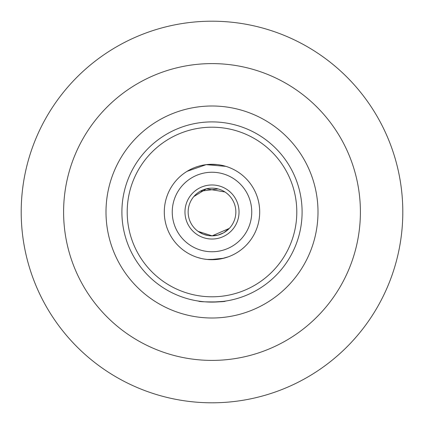 <?xml version="1.0" encoding="UTF-8"?>
<svg xmlns="http://www.w3.org/2000/svg" width="424" height="424" viewBox="0 0 424 424"><rect width="100%" height="100%" fill="white"/><g stroke="black" fill="none" stroke-linecap="round" stroke-linejoin="round"><path stroke-width="0.64" d="M210.177 259.663L214.602 259.631M211.995 302.1L223.098 301.411M223.543 301.358L225.25 301.12C226.077 302.185 197.95 302.19 198.75 301.12M106 212A106 106 0 0 0 212 318A106 106 0 0 0 318 212A106 106 0 0 0 212 106A106 106 0 0 0 106 212M63.6 212A148.4 148.4 0 0 0 212 360.4A148.4 148.4 0 0 0 360.4 212A148.4 148.4 0 0 0 212 63.6A148.4 148.4 0 0 0 63.6 212M21.2 212A190.8 190.8 0 0 0 212 402.8A190.8 190.8 0 0 0 402.8 212A190.8 190.8 0 0 0 212 21.2A190.8 190.8 0 0 0 21.2 212M121.9 212A90.1 90.1 0 0 0 212 302.1A90.1 90.1 0 0 0 302.1 212A90.1 90.1 0 0 0 212 121.9A90.1 90.1 0 0 0 121.9 212A90.1 90.1 0 0 0 212 302.1A90.1 90.1 0 0 0 302.1 212M223.835 258.211L210.134 259.663M217.83 259.345L207.071 259.446M197.722 257.511L201.464 258.523M204.024 259.027L207.087 259.446M187.106 171.312L206.181 164.655L225.817 166.346M216.887 164.549L209.869 164.348M230.184 227.428L229.453 228.255M229.336 228.377L212.122 235.85L198.098 231.382M259.345 206.17A47.7 47.7 0 0 0 206.17 164.655A47.7 47.7 0 0 0 164.655 217.83A47.7 47.7 0 0 0 217.83 259.345A47.7 47.7 0 0 0 259.345 206.17M193.816 196.572L206.44 188.807L224.948 191.971M198.464 231.637L203.091 234.122M203.409 234.249L208.263 235.553M211.682 235.85L218 235.082M218.143 235.044L223.655 232.808M223.761 232.75L229.421 228.287M235.67 209.085A23.85 23.85 0 0 1 214.915 235.67A23.85 23.85 0 0 1 188.33 214.915A23.85 23.85 0 0 1 209.085 188.33A23.85 23.85 0 0 1 235.67 209.085M238.829 208.698A27.03 27.03 0 0 1 215.302 238.829A27.03 27.03 0 0 1 185.171 215.302A27.03 27.03 0 0 1 208.698 185.171A27.03 27.03 0 0 1 238.829 208.698M251.453 207.145A39.75 39.75 0 0 0 207.145 172.547A39.75 39.75 0 0 0 172.547 216.855A39.75 39.75 0 0 0 216.855 251.453A39.75 39.75 0 0 0 251.453 207.145M220.782 189.825L218.482 189.046M218.09 188.94L200.266 191.235M228.287 256.833L221.529 258.741M127.2 212A84.8 84.8 0 0 0 212 296.8A84.8 84.8 0 0 0 296.8 212A84.8 84.8 0 0 0 212 127.2A84.8 84.8 0 0 0 127.2 212"/></g></svg>
